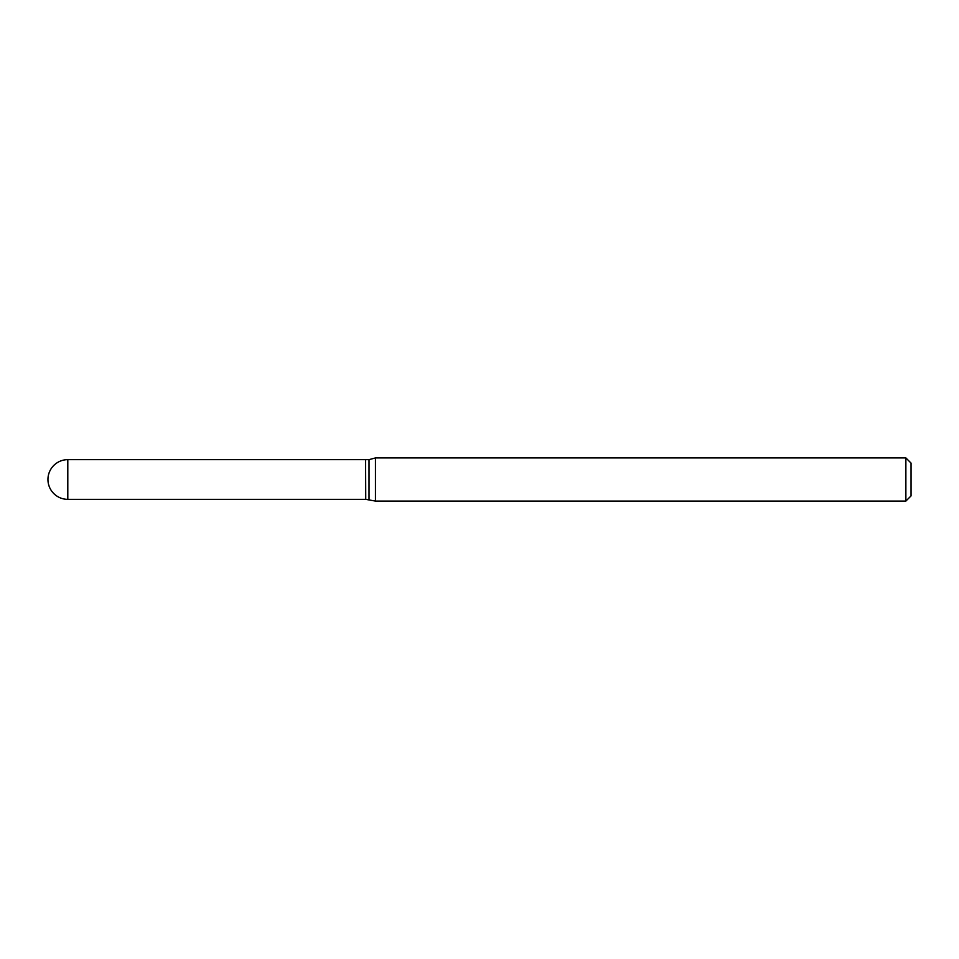 <?xml version="1.0" encoding="UTF-8"?>
<svg xmlns="http://www.w3.org/2000/svg" width="959" height="959" viewBox="0 0 959 959"><rect width="100%" height="100%" fill="white"/><g stroke="black" fill="none" stroke-linecap="round" stroke-linejoin="round"><path stroke-width="1.44" d="M67.801 459.649L365.571 459.649L365.571 499.351L67.801 499.351A19.851 19.851 0 0 1 47.95 479.5A19.851 19.851 0 0 1 67.801 459.649L67.801 499.351M365.571 459.817L365.739 499.351L375.46 501.077L905.871 501.077L905.871 457.923L911.05 463.101L911.05 495.899L905.871 501.077M365.739 459.649L369.023 459.649L369.023 499.351M369.023 459.649L375.46 457.923L375.46 501.077M375.46 457.923L905.871 457.923"/></g></svg>
